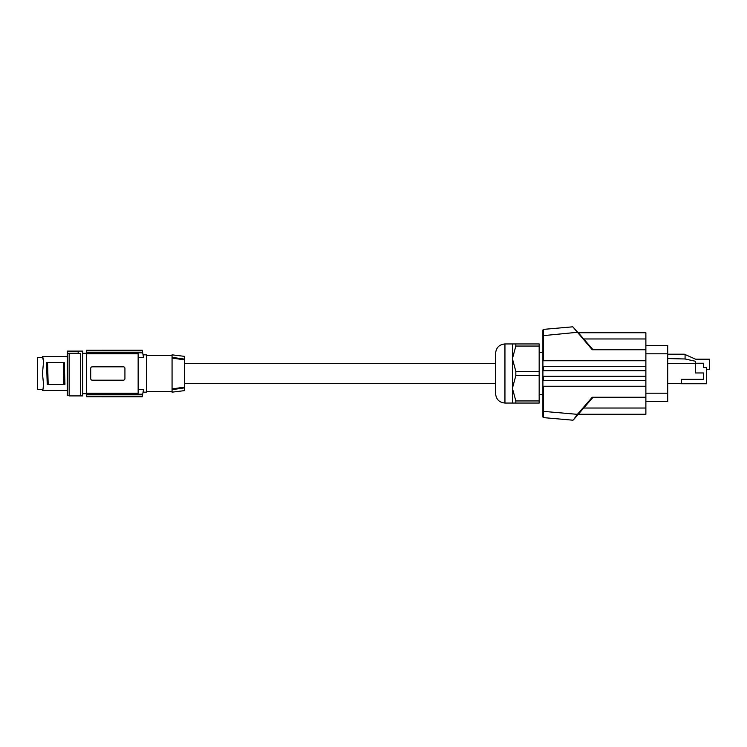 <?xml version="1.0" encoding="UTF-8"?>
<svg xmlns="http://www.w3.org/2000/svg" width="747" height="747" viewBox="0 0 747 747"><rect width="100%" height="100%" fill="white"/><g stroke="black" fill="none" stroke-linecap="round" stroke-linejoin="round"><path stroke-width="1.12" d="M542.901 380.653L542.901 386.246L645.875 386.246L645.875 380.653L542.901 380.653L542.901 376.292L645.875 376.292L645.875 366.347L542.901 366.347L542.901 360.754L543.517 360.754L543.517 335.618L577.87 332.247L583.706 338.97L572.809 326.812L592.25 349.745L645.875 349.745L645.875 332.742L578.299 332.742M593.081 349.745L583.706 338.97L645.875 338.97M645.875 386.246L645.875 397.255L592.25 397.255L577.403 414.342L577.87 414.753L573.332 419.973L583.706 408.03L645.875 408.03L645.875 414.258L578.299 414.258M515.832 403.053L512.405 403.053L512.405 388.281L515.832 400.943L515.832 403.053L539.166 403.053L539.166 400.943L515.832 400.943M542.901 394.5L539.166 394.5M543.517 360.754L645.875 360.754L645.875 349.745M542.901 366.347L542.901 376.292M645.875 370.708L542.901 370.708M542.901 361.371L542.901 329.997L542.901 335.618L543.517 335.618L543.461 329.38L572.809 326.812M542.901 329.997L543.461 329.38M542.901 385.629L542.901 417.003L543.461 417.62L543.517 411.382L577.403 414.342L573.332 419.973M593.081 397.255L583.706 408.03M543.461 417.62L572.809 420.188M645.875 380.653L645.875 376.292M645.875 397.255L645.875 408.03M495.606 393.725L495.606 353.275C496.167 347.607 499.276 344.498 504.944 343.947L504.944 403.053C499.276 402.502 496.167 399.393 495.606 393.725M184.5 363.546L495.606 363.546L495.606 373.5M512.405 388.281L512.405 358.719L515.832 371.39L515.832 375.61L512.405 388.281M515.832 375.61L539.166 375.61L539.166 400.943M539.166 375.61L539.166 371.39L515.832 371.39M539.166 371.39L539.166 343.947L515.832 343.947L515.832 346.057L512.405 358.719L512.405 343.947L515.832 343.947M539.166 346.057L515.832 346.057M542.901 352.5L539.166 352.5M645.875 366.347L645.875 360.754M645.875 345.403L667.715 345.403L667.715 401.597L645.875 401.597M667.715 354.209L684.373 354.209L695.569 359.186L709.65 359.186L709.65 369.298L706.541 369.298M685.074 354.526L685.074 358.98L667.715 358.569M695.336 363.238L703.431 363.238L703.431 367.589L706.541 367.589L706.541 383.762L681.339 383.762L681.339 379.336L703.431 379.336L703.431 372.958L695.336 372.958L695.336 361.24L685.074 358.98M667.715 363.546L695.336 363.546M681.339 383.454L667.715 383.454M184.5 387.123L172.062 388.944L172.062 389.663L184.5 387.87L172.062 389.663L172.062 392.166L184.5 390.634L184.5 356.366L172.062 354.834L172.062 357.337L184.5 359.13L172.062 357.337L172.062 358.056L184.5 359.877M146.393 355.46L172.062 355.46M146.393 391.54L172.062 391.54M143.069 354.834L146.393 354.834L146.393 392.166L143.069 392.166M138.148 357.337L143.471 357.337C142.938 354.013 142.938 354.013 143.471 357.337C142.938 354.013 142.938 354.013 143.471 357.337A108.885 108.885 0 0 0 142.696 352.799L86.503 352.799L86.503 353.826L138.148 353.826L138.148 393.174L86.503 393.174L86.503 353.826M142.294 350.847L86.503 350.847L86.503 350.222L142.163 350.222A108.885 108.885 0 0 1 142.294 350.847L142.696 352.799M138.148 389.663L143.471 389.663A108.885 108.885 0 0 1 142.696 394.201L142.294 396.153A108.885 108.885 0 0 1 142.163 396.778L86.503 396.778L86.503 393.174M86.503 394.201L142.696 394.201M124.926 368.364L124.926 378.636A1.559 1.559 0 0 1 123.367 380.186L92.264 380.186A1.559 1.559 0 0 1 90.704 378.636L90.704 368.364A1.559 1.559 0 0 1 92.264 366.814L123.367 366.814A1.559 1.559 0 0 1 124.926 368.364M86.503 350.847L86.503 352.799M86.503 350.222L142.154 350.166M142.154 396.834L86.503 396.778M143.471 389.663C142.938 392.987 142.938 392.987 143.471 389.663C142.938 392.987 142.938 392.987 143.471 389.663M86.503 396.153L142.294 396.153M67.286 353.415L67.286 351.099L82.74 351.099L82.74 395.901L69.154 395.901L69.154 353.415L67.286 353.415L67.286 395.275L69.154 395.275M43.447 386.871L43.018 389.168L43.559 386.601M43.559 360.399L42.448 356.543L43.587 361.511L42.448 373.5L43.559 384.238L43.018 389.168L42.448 390.457L42.476 389.682L37.35 389.682L37.35 357.318L42.476 357.318L42.448 356.543L42.691 357.122M67.286 356.543L42.448 356.543L43.261 359.223M43.018 357.832L43.587 361.511M43.55 363.014L43.559 362.062M43.55 383.986L43.587 385.489M43.018 389.168L43.559 384.938M67.286 390.457L42.448 390.457L42.691 389.878M64.952 384.388L64.27 362.612L63.318 362.612L63.934 384.388L64.952 384.388M47.565 362.612L46.538 362.612L47.229 384.388L48.181 384.388L47.565 362.612L63.318 362.612M48.181 384.388L63.934 384.388M80.667 395.901L80.667 353.527L69.154 353.527M67.286 351.202L78.174 351.202L78.174 353.471L80.667 353.527M67.286 353.256L78.174 353.256M172.062 388.944L172.062 358.056M543.517 380.653L543.517 376.292M543.517 386.246L543.517 411.382L542.901 411.382M543.517 366.347L543.517 370.708M667.715 393.193L645.875 393.193M667.715 353.807L645.875 353.807M512.405 403.053L504.944 403.053M184.5 383.454L495.606 383.454M82.74 393.725L86.503 393.725M512.405 343.947L504.944 343.947M82.74 353.275L86.503 353.275"/></g></svg>
